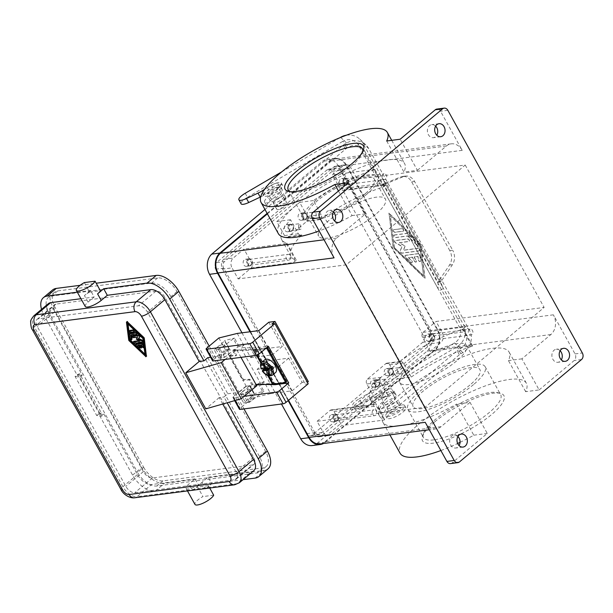 <?xml version="1.0" encoding="UTF-8"?>
<svg xmlns="http://www.w3.org/2000/svg" width="613" height="613" viewBox="0 0 613 613"><rect width="100%" height="100%" fill="white"/><g stroke="black" fill="none" stroke-linecap="round" stroke-linejoin="round"><path stroke-width="0.46" stroke-dasharray="3.06 2.3" d="M247.844 391.171A4.774 1.326 151 0 1 241.867 394.105A4.774 1.326 151 0 1 240.748 393.86A4.774 1.326 151 0 1 241.997 391.929A4.774 1.326 151 0 1 246.28 389.454A4.774 1.326 151 0 1 249.093 389.232A4.774 1.326 151 0 1 247.844 391.171M256.786 384.757L259.383 383.025L264.088 381.861L270.594 393.6L252.204 398.151L245.706 386.42L249.912 385.508L242.166 392.228L246.725 400.45A4.774 1.326 151 0 1 251.001 397.975A4.774 1.326 151 0 1 253.82 397.76A4.774 1.326 151 0 1 252.564 399.691A4.774 1.326 151 0 1 246.595 402.634A4.774 1.326 151 0 1 245.468 402.389A4.774 1.326 151 0 1 246.725 400.45L243.675 403.009L249.514 402.251L263.942 391.255L254.119 393.684L254.157 394.22L246.725 400.45M262.732 368.811A8.352 4.605 50 0 1 262.724 368.804A8.352 4.605 50 0 1 262.226 367.792L261.437 368.98M275.498 372.62A8.352 4.605 50 0 1 265.015 366.88A8.352 4.605 50 0 1 264.755 359.816M274.777 383.891L274.057 383.439A11.333 3.142 151 0 1 273.344 383.5L252.709 384.297L249.935 379.286L243.468 379.531L242.625 380.175L243.054 380.16L229.714 356.092L229.285 356.115L242.625 380.175M229.285 356.115L230.128 355.463L243.468 379.531M230.128 355.463L236.595 355.218L233.814 350.199L254.449 349.41A11.333 3.142 -29 0 0 255.161 349.349L266.41 347.885M218.772 358.084L214.213 349.862L217.263 347.303L221.822 355.525L218.772 358.084L224.611 357.325L237.836 346.958L233.285 338.736L234.48 338.108L224.657 340.537L229.569 348.812L225.362 349.716L213.232 359.892A2.383 0.659 -29 0 0 212.604 360.858M288.539 400.274L250.533 331.702M237.239 333.434L250.694 357.701L260.686 349.318L267.13 360.95L288.669 358.145L302.125 382.412L308.331 381.608M260.686 349.318L282.225 346.514L272.233 354.896L258.778 330.629M268.77 322.246L282.225 346.514M233.285 338.736L220.052 349.103L217.132 349.487A4.774 1.326 151 0 1 216.014 349.241A4.774 1.326 151 0 1 217.263 347.303A4.774 1.326 151 0 1 221.546 344.828A4.774 1.326 151 0 1 224.358 344.613A4.774 1.326 151 0 1 223.109 346.544A4.774 1.326 151 0 1 217.132 349.487L214.213 349.862M217.263 347.303L225.009 340.59M264.962 209.485L322.377 161.326A14.919 11.739 -97.4 0 1 327.005 159.388A14.919 11.739 -97.4 0 1 338.46 166.177L429.621 330.637A14.919 11.739 -97.4 0 1 427.039 351.165L317.189 443.306A14.919 11.739 -97.4 0 1 312.17 445.567M241.974 332.813L281.451 404.028M216.481 262.625A4.774 3.755 82.6 0 0 215.653 269.199L306.814 433.652A4.774 3.755 82.6 0 0 310.477 435.828A4.774 3.755 82.6 0 0 312.086 435.107L422.694 342.322A4.774 3.755 82.6 0 0 423.522 335.755L332.361 171.295A4.774 3.755 82.6 0 0 328.698 169.127A4.774 3.755 82.6 0 0 327.089 169.847L216.481 262.625L224.511 261.582L335.119 168.805A4.774 3.755 -97.4 0 1 336.729 168.085A4.774 3.755 -97.4 0 1 340.391 170.253L431.552 334.713A4.774 3.755 -97.4 0 1 430.724 341.28L320.116 434.058A4.774 3.755 -97.4 0 1 318.507 434.786A4.774 3.755 -97.4 0 1 314.844 432.609L223.684 268.149A4.774 3.755 -97.4 0 1 224.511 261.582M146.4 356.145L145.434 356.659M386.703 140.99L403.936 172.069L417.399 170.322L400.166 139.235M259.383 383.025L263.942 391.255M249.56 385.462L254.119 393.684M126.393 322.292L127.152 321.656L129.481 339.418A0.797 0.437 50 0 0 129.849 340.077L146.201 356.015M244.204 396.289L233.507 397.684L235.078 400.511M264.816 384.443L261.115 384.359L264.088 381.861L257.138 369.332L278.677 366.528L288.669 358.145M242.166 392.228L239.116 394.787L244.955 394.029L256.487 384.987M245.706 386.42L233.576 396.588A2.383 0.659 -29 0 0 232.948 397.561A2.383 0.659 -29 0 0 233.507 397.684M85.238 306.469A10.743 2.981 -29 0 1 88.057 302.117L94.157 296.999L90.532 290.447L84.425 295.566A10.743 2.981 -29 0 1 89.605 292.079L84.341 282.585M270.594 393.6L292.133 390.795L302.125 382.412M292.133 390.795L278.677 366.528M209.715 488.025L208.42 485.688A10.743 2.981 151 0 1 205.661 488.86M206.091 488.5L211.761 483.741L208.136 477.19L202.029 482.308A10.743 2.981 151 0 1 192.405 487.879A10.743 2.981 151 0 1 186.068 488.369A10.743 2.981 151 0 1 188.888 484.017L192.52 490.569A10.743 2.981 151 0 1 197.692 487.082L202.957 496.576A10.743 2.981 151 0 0 194.965 504.415M250.694 357.701L272.233 354.896M267.13 360.95L257.138 369.332M252.204 398.151L240.074 408.327A2.383 0.659 -29 0 0 239.453 409.292M240.978 357.364L237.277 350.682L253.613 350.054L256.533 355.325M77.56 374.367L99.237 413.476L101.375 412.963L79.698 373.853L77.56 374.367L75.077 376.451L96.754 415.56L101.482 416.25L103.942 414.196L99.168 414.809L132.592 475.113A21.003 11.578 50 0 0 155.227 491.09L198.62 485.45L194.988 478.899L188.888 484.017M198.62 485.45L192.52 490.569M311.711 216.65L314.078 217.967L315.182 217.508L316.369 215.309L316.001 213.431L314.676 212.251L312.446 212.581C311.243 213.692 310.99 215.048 311.711 216.65M286.861 243.085L296.317 260.134A72.196 20.014 151 0 1 291.106 256.64A72.196 20.014 151 0 1 301.795 234.948L300.048 235.384L298.339 233.798L290.562 219.753A72.196 20.014 -29 0 0 281.658 239.599A72.196 20.014 -29 0 0 286.861 243.085L286.302 243.56L294.087 257.598A3.578 2.82 -97.4 0 1 293.466 262.525L296.317 260.134M265.651 348.521L254.395 349.985A12.528 3.471 151 0 1 253.613 350.054M237.277 350.682L233.001 350.828L233.814 350.199M390.251 391.638A5.969 1.655 151 0 1 391.661 391.945A5.969 1.655 151 0 1 388.772 395.347A5.969 1.655 151 0 1 382.627 398.036A5.969 1.655 151 0 1 381.225 397.73A5.969 1.655 151 0 1 384.106 394.328A5.969 1.655 151 0 1 390.251 391.638M393.868 398.159A5.969 1.655 151 0 1 395.27 398.465A5.969 1.655 151 0 1 392.389 401.867A5.969 1.655 151 0 1 386.236 404.557A5.969 1.655 151 0 1 384.834 404.251A5.969 1.655 151 0 1 387.715 400.848A5.969 1.655 151 0 1 393.868 398.159M456.547 360.996A38.182 10.59 151 0 1 422.311 380.796A38.182 10.59 151 0 1 399.783 382.55A38.182 10.59 151 0 1 409.813 367.072A38.182 10.59 151 0 1 444.042 347.272A38.182 10.59 151 0 1 466.577 345.525A38.182 10.59 151 0 1 456.547 360.996M469.887 385.064A38.182 10.59 151 0 1 435.651 404.864A38.182 10.59 151 0 1 413.124 406.618A38.182 10.59 151 0 1 423.154 391.14A38.182 10.59 151 0 1 457.382 371.34A38.182 10.59 151 0 1 479.918 369.593A38.182 10.59 151 0 1 469.887 385.064M473.535 384.589A44.151 12.245 151 0 1 433.958 407.484A44.151 12.245 151 0 1 407.906 409.507A44.151 12.245 151 0 1 419.499 391.615A44.151 12.245 151 0 1 459.083 368.727A44.151 12.245 151 0 1 485.136 366.697A44.151 12.245 151 0 1 473.535 384.589M298.516 228.097L299.941 229.392L301.45 229.024L299.596 223.668L298.715 224.097L298.516 228.097M308.201 383.784L305.282 384.167L307.419 382.374M403.308 407.132A10.743 2.981 151 0 1 405.837 407.683A10.743 2.981 151 0 1 400.649 413.806A10.743 2.981 151 0 1 389.577 418.648A10.743 2.981 151 0 1 387.048 418.097A10.743 2.981 151 0 1 392.243 411.974A10.743 2.981 151 0 1 403.308 407.132M213.684 495.181L202.957 496.576M208.42 485.688L197.692 487.082M229.714 356.092L235.775 355.846L236.595 355.218M244.955 394.029L249.514 402.251M348.299 182.743L365.532 213.83L336.545 238.15A14.321 11.272 82.6 0 0 334.062 257.858M333.411 211.86A6.567 5.165 82.6 0 0 329.503 210.389A6.567 5.165 82.6 0 0 327.296 211.385A6.567 5.165 82.6 0 0 325.564 219.048A6.567 5.165 82.6 0 0 331.196 223.408A6.567 5.165 82.6 0 0 333.411 222.412A6.567 5.165 82.6 0 0 334.598 220.986M364.275 194.536A38.182 10.59 151 0 1 330.039 214.335A38.182 10.59 151 0 1 307.511 216.09A38.182 10.59 151 0 1 317.542 200.612A38.182 10.59 151 0 1 351.77 180.812A38.182 10.59 151 0 1 374.305 179.065A38.182 10.59 151 0 1 364.275 194.536M375.394 214.596A38.182 10.59 151 0 1 341.157 234.388A38.182 10.59 151 0 1 318.63 236.143A38.182 10.59 151 0 1 328.66 220.665A38.182 10.59 151 0 1 362.888 200.872A38.182 10.59 151 0 1 385.424 199.118A38.182 10.59 151 0 1 375.394 214.596M366.827 194.206A42.366 11.747 151 0 1 328.852 216.167A42.366 11.747 151 0 1 303.856 218.113A42.366 11.747 151 0 1 314.99 200.941A42.366 11.747 151 0 1 352.965 178.981A42.366 11.747 151 0 1 377.96 177.034A42.366 11.747 151 0 1 366.827 194.206M362.789 151.419A42.366 11.747 151 0 1 362.459 152.798A42.366 11.747 151 0 1 351.264 166.131A42.366 11.747 151 0 1 298.263 192.214A42.366 11.747 151 0 1 291.512 192.122A42.366 11.747 151 0 1 290.171 191.67M256.87 385.669L246.25 386.29L242.917 380.275L249.116 379.914L251.897 384.926L256.18 384.78M433.858 439.858A44.151 12.245 151 0 1 423.468 437.582A44.151 12.245 151 0 1 423.399 433.583A44.151 12.245 151 0 1 435.069 419.69A44.151 12.245 151 0 1 490.308 392.504A44.151 12.245 151 0 1 497.342 392.596A44.151 12.245 151 0 1 500.698 394.772A44.151 12.245 151 0 1 489.097 412.672A44.151 12.245 151 0 1 433.858 439.858M374.229 169.809A72.196 20.014 -29 0 0 313.442 200.558L321.227 214.596C322.055 216.573 321.679 218.236 320.101 219.592A72.196 20.014 151 0 1 383.677 186.85L374.229 169.809L374.788 169.334L382.573 183.371A3.578 2.82 -97.4 0 0 385.316 185.003A3.578 2.82 -97.4 0 0 386.527 184.467L383.677 186.85M338.445 191.011L352.069 215.584A72.196 20.014 151 0 1 319.135 230.932M278.317 233.576A72.196 20.014 151 0 1 331.763 181.073A72.196 20.014 151 0 1 404.603 163.579A72.196 20.014 151 0 1 403.936 172.069M411.277 377.049A72.196 20.014 151 0 1 472.056 346.299L462.608 329.25A72.196 20.014 151 0 0 399.032 361.984L401.461 361.463L403.492 363.011L411.277 377.049L397.469 378.842L374.581 398.036L366.804 383.999A3.578 2.82 -97.4 0 1 367.425 379.072L385.73 363.716A3.578 2.82 -97.4 0 1 386.933 363.172A3.578 2.82 -97.4 0 1 389.684 364.804L397.469 378.842M539.134 389.929L574.22 360.498A4.774 3.755 82.6 0 0 575.048 353.923L553.37 314.821A14.321 11.272 82.6 0 1 550.888 334.529L521.901 358.843L539.134 389.929L525.67 391.684A72.196 20.014 -29 0 0 526.337 383.186A72.196 20.014 -29 0 0 453.49 400.68A72.196 20.014 -29 0 0 400.051 453.183M440.862 450.54A72.196 20.014 -29 0 0 457.666 443.483M460.041 442.356A72.196 20.014 -29 0 0 473.795 435.192L456.57 404.105L470.033 402.358L487.258 433.437L452.172 462.876L459.474 461.926M525.67 391.684L508.438 360.597A72.196 20.014 -29 0 0 509.104 352.1A72.196 20.014 -29 0 0 436.257 369.593A72.196 20.014 -29 0 0 382.819 422.104A72.196 20.014 -29 0 0 456.57 404.105M337.449 420.756A3.578 2.82 -97.4 0 1 336.246 421.3A3.578 2.82 -97.4 0 1 333.173 418.924A3.578 2.82 -97.4 0 1 334.116 414.74A3.578 2.82 -97.4 0 1 335.319 414.196A3.578 2.82 -97.4 0 1 338.391 416.572A3.578 2.82 -97.4 0 1 337.449 420.756M330.468 415.216A3.578 2.82 82.6 0 0 329.518 419.399A3.578 2.82 82.6 0 0 332.591 421.775A3.578 2.82 82.6 0 0 333.801 421.231A3.578 2.82 82.6 0 0 334.744 417.047A3.578 2.82 82.6 0 0 331.671 414.672A3.578 2.82 82.6 0 0 330.468 415.216M373.118 410.25A2.935 2.306 82.6 0 0 372.344 413.683A2.935 2.306 82.6 0 0 374.857 415.629A2.935 2.306 82.6 0 0 375.846 415.185A2.935 2.306 82.6 0 0 376.627 411.752A2.935 2.306 82.6 0 0 374.106 409.806A2.935 2.306 82.6 0 0 373.118 410.25M337.15 420.219A2.935 2.306 -97.4 0 1 336.162 420.656A2.935 2.306 -97.4 0 1 333.641 418.71A2.935 2.306 -97.4 0 1 334.414 415.285A2.935 2.306 -97.4 0 1 335.403 414.84A2.935 2.306 -97.4 0 1 337.924 416.786A2.935 2.306 -97.4 0 1 337.15 420.219M392.374 374.689A3.578 2.82 -97.4 0 1 391.163 375.233A3.578 2.82 -97.4 0 1 388.09 372.85A3.578 2.82 -97.4 0 1 389.04 368.674A3.578 2.82 -97.4 0 1 390.243 368.129A3.578 2.82 -97.4 0 1 393.316 370.505A3.578 2.82 -97.4 0 1 392.374 374.689M385.385 369.149A3.578 2.82 82.6 0 0 384.443 373.325A3.578 2.82 82.6 0 0 387.516 375.708A3.578 2.82 82.6 0 0 388.719 375.164A3.578 2.82 82.6 0 0 389.669 370.98A3.578 2.82 82.6 0 0 386.596 368.605A3.578 2.82 82.6 0 0 385.385 369.149M401.339 372.942L402.526 370.742L402.159 368.865L400.833 367.677L398.603 368.007C397.4 369.118 397.147 370.474 397.86 372.076L400.235 373.401L401.339 372.942M389.339 369.21A2.935 2.306 -97.4 0 1 390.328 368.765A2.935 2.306 -97.4 0 1 392.849 370.719A2.935 2.306 -97.4 0 1 392.075 374.145A2.935 2.306 -97.4 0 1 391.086 374.589A2.935 2.306 -97.4 0 1 388.565 372.643A2.935 2.306 -97.4 0 1 389.339 369.21M302.883 213.24A3.578 2.82 -97.4 0 1 304.086 212.696A3.578 2.82 -97.4 0 1 307.159 215.079A3.578 2.82 -97.4 0 1 306.216 219.255A3.578 2.82 -97.4 0 1 305.013 219.799A3.578 2.82 -97.4 0 1 301.933 217.423A3.578 2.82 -97.4 0 1 302.883 213.24M302.561 219.73A3.578 2.82 82.6 0 0 303.512 215.554A3.578 2.82 82.6 0 0 300.439 213.171A3.578 2.82 82.6 0 0 299.228 213.715A3.578 2.82 82.6 0 0 298.286 217.899A3.578 2.82 82.6 0 0 301.358 220.274A3.578 2.82 82.6 0 0 302.561 219.73M303.182 213.784A2.935 2.306 -97.4 0 1 304.171 213.339A2.935 2.306 -97.4 0 1 306.692 215.286A2.935 2.306 -97.4 0 1 305.918 218.718A2.935 2.306 -97.4 0 1 304.929 219.163A2.935 2.306 -97.4 0 1 302.408 217.209A2.935 2.306 -97.4 0 1 303.182 213.784M247.959 259.307A3.578 2.82 -97.4 0 1 249.162 258.77A3.578 2.82 -97.4 0 1 252.234 261.146A3.578 2.82 -97.4 0 1 251.292 265.329A3.578 2.82 -97.4 0 1 250.089 265.866A3.578 2.82 -97.4 0 1 247.016 263.49A3.578 2.82 -97.4 0 1 247.959 259.307M247.644 265.804A3.578 2.82 82.6 0 0 248.587 261.621A3.578 2.82 82.6 0 0 245.514 259.245A3.578 2.82 82.6 0 0 244.311 259.782A3.578 2.82 82.6 0 0 243.361 263.965A3.578 2.82 82.6 0 0 246.434 266.341A3.578 2.82 82.6 0 0 247.644 265.804M289.696 259.751A2.935 2.306 82.6 0 0 290.47 256.326A2.935 2.306 82.6 0 0 287.949 254.38A2.935 2.306 82.6 0 0 286.961 254.824A2.935 2.306 82.6 0 0 286.187 258.249A2.935 2.306 82.6 0 0 288.7 260.196A2.935 2.306 82.6 0 0 289.696 259.751M248.257 259.851A2.935 2.306 -97.4 0 1 249.246 259.406A2.935 2.306 -97.4 0 1 251.767 261.353A2.935 2.306 -97.4 0 1 250.993 264.785A2.935 2.306 -97.4 0 1 250.004 265.23A2.935 2.306 -97.4 0 1 247.483 263.284A2.935 2.306 -97.4 0 1 248.257 259.851M289.152 224.756A3.578 2.82 -97.4 0 1 290.355 224.212A3.578 2.82 -97.4 0 1 293.428 226.595A3.578 2.82 -97.4 0 1 292.485 230.772A3.578 2.82 -97.4 0 1 291.282 231.316A3.578 2.82 -97.4 0 1 288.21 228.94A3.578 2.82 -97.4 0 1 289.152 224.756M288.838 231.247A3.578 2.82 82.6 0 0 289.78 227.071A3.578 2.82 82.6 0 0 286.708 224.687A3.578 2.82 82.6 0 0 285.497 225.232A3.578 2.82 82.6 0 0 284.555 229.415A3.578 2.82 82.6 0 0 287.627 231.791A3.578 2.82 82.6 0 0 288.838 231.247M289.451 225.3A2.935 2.306 -97.4 0 1 290.439 224.856A2.935 2.306 -97.4 0 1 292.96 226.802A2.935 2.306 -97.4 0 1 292.186 230.235A2.935 2.306 -97.4 0 1 291.198 230.68A2.935 2.306 -97.4 0 1 288.677 228.726A2.935 2.306 -97.4 0 1 289.451 225.3M344.069 178.689A3.578 2.82 -97.4 0 1 345.28 178.145A3.578 2.82 -97.4 0 1 348.353 180.521A3.578 2.82 -97.4 0 1 347.41 184.705A3.578 2.82 -97.4 0 1 346.199 185.249A3.578 2.82 -97.4 0 1 343.127 182.873A3.578 2.82 -97.4 0 1 344.069 178.689M343.755 185.18A3.578 2.82 82.6 0 0 344.698 180.996A3.578 2.82 82.6 0 0 341.625 178.621A3.578 2.82 82.6 0 0 340.422 179.165A3.578 2.82 82.6 0 0 339.479 183.341A3.578 2.82 82.6 0 0 342.552 185.724A3.578 2.82 82.6 0 0 343.755 185.18M383.071 174.199A2.935 2.306 82.6 0 0 382.297 177.624A2.935 2.306 82.6 0 0 384.818 179.578A2.935 2.306 82.6 0 0 385.807 179.134A2.935 2.306 82.6 0 0 386.581 175.701A2.935 2.306 82.6 0 0 384.06 173.755A2.935 2.306 82.6 0 0 383.071 174.199M347.104 184.161A2.935 2.306 -97.4 0 1 346.115 184.605A2.935 2.306 -97.4 0 1 343.602 182.659A2.935 2.306 -97.4 0 1 344.376 179.234A2.935 2.306 -97.4 0 1 345.364 178.789A2.935 2.306 -97.4 0 1 347.877 180.735A2.935 2.306 -97.4 0 1 347.104 184.161M375.309 380.19A3.578 2.82 -97.4 0 1 376.512 379.646A3.578 2.82 -97.4 0 1 379.585 382.022A3.578 2.82 -97.4 0 1 378.642 386.205A3.578 2.82 -97.4 0 1 377.439 386.749A3.578 2.82 -97.4 0 1 374.359 384.366A3.578 2.82 -97.4 0 1 375.309 380.19M374.987 386.68A3.578 2.82 82.6 0 0 375.938 382.497A3.578 2.82 82.6 0 0 372.865 380.121A3.578 2.82 82.6 0 0 371.654 380.665A3.578 2.82 82.6 0 0 370.712 384.841A3.578 2.82 82.6 0 0 373.784 387.224A3.578 2.82 82.6 0 0 374.987 386.68M387.608 384.458L385.753 379.095L384.872 379.524L384.673 383.523L386.098 384.826L387.608 384.458M375.608 380.727A2.935 2.306 -97.4 0 1 376.597 380.282A2.935 2.306 -97.4 0 1 379.118 382.236A2.935 2.306 -97.4 0 1 378.344 385.661A2.935 2.306 -97.4 0 1 377.355 386.106A2.935 2.306 -97.4 0 1 374.834 384.159A2.935 2.306 -97.4 0 1 375.608 380.727M430.226 334.116A3.578 2.82 -97.4 0 1 431.437 333.579A3.578 2.82 -97.4 0 1 434.51 335.955A3.578 2.82 -97.4 0 1 433.567 340.138A3.578 2.82 -97.4 0 1 432.357 340.675A3.578 2.82 -97.4 0 1 429.284 338.299A3.578 2.82 -97.4 0 1 430.226 334.116M429.912 340.613A3.578 2.82 82.6 0 0 430.855 336.43A3.578 2.82 82.6 0 0 427.782 334.054A3.578 2.82 82.6 0 0 426.579 334.591A3.578 2.82 82.6 0 0 425.637 338.774A3.578 2.82 82.6 0 0 428.709 341.15A3.578 2.82 82.6 0 0 429.912 340.613M469.229 329.633A2.935 2.306 82.6 0 0 468.455 333.058A2.935 2.306 82.6 0 0 470.976 335.005A2.935 2.306 82.6 0 0 471.964 334.56A2.935 2.306 82.6 0 0 472.738 331.135A2.935 2.306 82.6 0 0 470.217 329.189A2.935 2.306 82.6 0 0 469.229 329.633M433.261 339.594A2.935 2.306 -97.4 0 1 432.272 340.039A2.935 2.306 -97.4 0 1 429.751 338.092A2.935 2.306 -97.4 0 1 430.525 334.66A2.935 2.306 -97.4 0 1 431.521 334.215A2.935 2.306 -97.4 0 1 434.035 336.162A2.935 2.306 -97.4 0 1 433.261 339.594M450.563 463.597A4.774 3.755 82.6 0 0 452.172 462.876M417.399 170.322L446.387 146.009A14.321 11.272 82.6 0 1 451.214 143.84A14.321 11.272 82.6 0 1 462.21 150.361L440.532 111.252A4.774 3.755 82.6 0 0 436.87 109.083M457.919 436.479A6.567 5.165 82.6 0 0 454.018 435.008A6.567 5.165 82.6 0 0 451.804 436.004A6.567 5.165 82.6 0 0 450.072 443.674A6.567 5.165 82.6 0 0 455.712 448.026A6.567 5.165 82.6 0 0 457.919 447.038A6.567 5.165 82.6 0 0 459.106 445.613M560.136 350.743A6.567 5.165 82.6 0 0 556.229 349.272A6.567 5.165 82.6 0 0 554.022 350.261A6.567 5.165 82.6 0 0 552.29 357.931A6.567 5.165 82.6 0 0 557.922 362.291A6.567 5.165 82.6 0 0 560.136 361.295A6.567 5.165 82.6 0 0 561.324 359.869M435.628 126.117A6.567 5.165 82.6 0 0 431.721 124.646A6.567 5.165 82.6 0 0 429.514 125.642A6.567 5.165 82.6 0 0 427.782 133.305A6.567 5.165 82.6 0 0 433.414 137.664A6.567 5.165 82.6 0 0 435.628 136.676A6.567 5.165 82.6 0 0 436.808 135.251M307.419 216.397L299.634 202.351L276.754 221.554L284.539 235.591A3.578 2.82 82.6 0 0 287.282 237.223A3.578 2.82 82.6 0 0 288.493 236.679L306.799 221.324A3.578 2.82 82.6 0 0 307.419 216.397L321.227 214.596M313.442 200.558L299.634 202.351M402.09 404.925A10.743 2.981 151 0 1 404.618 405.477A10.743 2.981 151 0 1 399.423 411.599A10.743 2.981 151 0 1 388.358 416.442A10.743 2.981 151 0 1 385.83 415.89A10.743 2.981 151 0 1 391.017 409.768A10.743 2.981 151 0 1 402.09 404.925M396.09 402.166A5.969 1.655 151 0 1 397.492 402.473A5.969 1.655 151 0 1 394.611 405.875A5.969 1.655 151 0 1 388.458 408.565A5.969 1.655 151 0 1 387.056 408.258A5.969 1.655 151 0 1 389.945 404.856A5.969 1.655 151 0 1 396.09 402.166M391.408 413.882A5.969 1.655 -29 0 0 397.553 411.193A5.969 1.655 -29 0 0 400.442 407.791A5.969 1.655 -29 0 0 399.032 407.484A5.969 1.655 -29 0 0 392.887 410.174A5.969 1.655 -29 0 0 390.006 413.576A5.969 1.655 -29 0 0 391.408 413.882M346.299 135.235A16.704 15.992 133.4 0 1 359.877 139.235A16.704 15.992 133.4 0 1 362.75 142.944L382.704 178.935L378.596 181.341L358.643 145.35L364.666 151.051A11.931 11.425 133.4 0 0 362.62 148.407A11.931 11.425 133.4 0 0 348.851 147.043L346.874 148.2A3.578 0.996 -29 0 0 345.433 149.197L286.355 198.75A13.126 3.64 151 0 1 274.593 205.562A13.126 3.64 151 0 1 266.847 206.16A13.126 3.64 151 0 1 270.295 200.842L280.777 192.053A5.732 1.586 -29 0 0 282.279 189.731A5.732 1.586 -29 0 0 282.195 189.616L279.873 187.417A5.732 1.586 151 0 0 273.75 189.164L264.908 194.551L263.146 191.379M280.777 192.053L278.555 188.038L268.073 196.834A13.126 3.64 -29 0 0 264.624 202.152A13.126 3.64 -29 0 0 272.371 201.547A13.126 3.64 -29 0 0 284.133 194.742L343.211 145.189A3.578 0.996 -29 0 1 344.652 144.185L346.629 143.028A16.704 15.992 133.4 0 1 365.9 144.936A16.704 15.992 133.4 0 1 368.773 148.645L469.382 330.146A16.704 15.992 -46.6 0 1 462.8 352.613L460.823 353.77A3.578 0.996 -29 0 0 459.382 354.766L457.16 350.759L398.082 400.312A13.126 3.64 151 0 1 386.32 407.116A13.126 3.64 151 0 1 378.573 407.722A13.126 3.64 151 0 1 382.022 402.404L392.504 393.607A5.732 1.586 -29 0 0 394.006 391.286A5.732 1.586 -29 0 0 393.921 391.178L391.6 388.979A5.732 1.586 -29 0 0 385.47 390.726L381.37 393.132L383.592 397.14L387.7 394.734L385.47 390.726M459.382 354.766L400.304 404.319A13.126 3.64 151 0 1 388.542 411.131A13.126 3.64 151 0 1 380.796 411.729A13.126 3.64 151 0 1 384.244 406.411L394.726 397.622A5.732 1.586 -29 0 0 396.228 395.301A5.732 1.586 -29 0 0 396.144 395.186L393.921 391.178M469.382 330.146L463.359 324.446L382.704 178.935L443.406 288.447L439.299 290.853L438.126 288.792L437.981 282.225A7.157 5.632 -97.4 0 1 438.372 281.566L449.505 265.084A11.931 9.394 82.6 0 0 449.789 250.656L452.708 250.28L414.595 181.509A11.931 9.394 82.6 0 0 405.423 176.077A11.931 9.394 82.6 0 0 403.569 176.567L387.025 183.302L384.106 183.678L400.649 176.95L403.569 176.567M442.302 286.478L440.9 281.85L437.981 282.225L383.47 183.885L386.389 183.509A7.157 5.632 82.6 0 0 387.025 183.302M245.215 193.271L247.437 197.286A9.547 2.644 -29 0 0 241.101 203.815M463.359 324.446A16.704 15.992 -46.6 0 1 456.777 346.904L361.386 402.856A9.547 2.644 -29 0 0 355.05 409.384A9.547 2.644 -29 0 0 362.674 408.097L374.183 402.695A11.931 3.31 -29 0 0 378.857 400.12L383.592 397.14M378.857 400.12L376.635 396.105L381.37 393.132M383.73 180.812L386.389 183.509L440.9 281.85A7.157 5.632 -97.4 0 1 441.291 281.191L452.425 264.709A11.931 9.394 82.6 0 0 452.708 250.28M364.666 151.051L465.275 332.553L459.252 326.852L378.596 181.341L379.554 183.126L382.152 184.39L383.47 183.885A7.157 5.632 82.6 0 0 384.106 183.678M361.386 402.856L359.164 398.841A9.547 2.644 -29 0 0 352.82 405.369A9.547 2.644 -29 0 0 360.452 404.082L371.953 398.68A11.931 3.31 -29 0 0 376.635 396.105M449.789 250.656L411.668 181.892A11.931 9.394 82.6 0 0 402.503 176.46A11.931 9.394 82.6 0 0 400.649 176.95M465.275 332.553A11.931 11.425 -46.6 0 1 460.578 348.598L458.601 349.755A3.578 0.996 -29 0 0 457.16 350.759M359.164 398.841L454.555 342.897A11.931 11.425 -46.6 0 0 459.252 326.852M387.7 394.734A5.732 1.586 -29 0 1 393.822 392.987L396.144 395.186M405.423 255.414L418.058 253.774A1.494 0.82 50 0 1 419.89 255.552L420.564 260.839A1.494 0.82 50 0 1 420.38 261.452A1.494 0.82 50 0 1 419.162 261.207A1.494 0.82 50 0 1 418.288 259.789L417.867 256.487L414.043 256.977L416.127 260.74A1.494 0.82 50 0 1 416.173 262.004A1.494 0.82 50 0 1 414.296 260.977L412.212 257.215L408.388 257.713L411.446 260.678A1.494 0.82 50 0 1 411.959 262.548A1.494 0.82 50 0 1 410.557 262.134L405.676 257.399A1.494 0.82 50 0 1 405.155 255.521A1.494 0.82 50 0 1 405.423 255.414L405.576 255.284A1.494 0.82 -130 0 0 405.308 255.399A1.494 0.82 -130 0 0 405.829 257.268L410.71 262.012A1.494 0.82 -130 0 0 412.112 262.425A1.494 0.82 -130 0 0 411.599 260.548L408.542 257.59L412.365 257.092L414.449 260.847A1.494 0.82 -130 0 0 416.327 261.874A1.494 0.82 -130 0 0 416.281 260.617L414.196 256.855L418.02 256.357L418.441 259.659A1.494 0.82 -130 0 0 419.315 261.077A1.494 0.82 -130 0 0 420.533 261.33A1.494 0.82 -130 0 0 420.717 260.709L420.043 255.422A1.494 0.82 -130 0 0 418.212 253.644L405.576 255.284M393.753 229.676A1.494 0.82 -130 0 0 393.485 229.791A1.494 0.82 -130 0 0 393.661 231.262A1.494 0.82 -130 0 0 395.14 232.181L403.354 231.116A1.494 0.82 -130 0 0 403.615 231.009A1.494 0.82 -130 0 0 403.438 229.538A1.494 0.82 -130 0 0 401.959 228.611L393.753 229.676L401.806 228.741A1.494 0.82 50 0 1 403.285 229.66A1.494 0.82 50 0 1 403.461 231.132A1.494 0.82 50 0 1 403.201 231.247L394.987 232.312A1.494 0.82 50 0 1 393.508 231.385A1.494 0.82 50 0 1 393.331 229.913A1.494 0.82 50 0 1 393.6 229.806M390.197 215.738L419.514 244.173L423.552 275.904L394.236 247.46L390.197 215.738L419.514 244.173M419.667 244.051L423.552 275.904M423.706 275.773L394.236 247.46M394.389 247.33L390.351 215.607M388.811 213.224L420.564 244.035L424.939 278.409L393.186 247.598L388.964 213.102L393.339 247.468L425.093 278.279L420.717 243.913L388.964 213.102M394.274 235.093L406.695 233.476A1.494 0.82 50 0 1 407.829 234.005L417.844 243.721A1.494 0.82 50 0 1 418.365 245.591A1.494 0.82 50 0 1 416.963 245.177L407.553 236.051L395.661 237.599A1.494 0.82 50 0 1 394.182 236.679A1.494 0.82 50 0 1 394.006 235.208A1.494 0.82 50 0 1 394.274 235.093L394.42 234.963A1.494 0.82 -130 0 0 394.159 235.078A1.494 0.82 -130 0 0 394.335 236.549A1.494 0.82 -130 0 0 395.814 237.476L407.706 235.928L417.116 245.047A1.494 0.82 -130 0 0 418.518 245.461A1.494 0.82 -130 0 0 417.997 243.591L407.982 233.875A1.494 0.82 -130 0 0 406.848 233.354L394.42 234.963M405.047 246.058L403.354 250.311L417.384 248.487A1.494 0.82 50 0 1 418.863 249.407A1.494 0.82 50 0 1 419.039 250.878A1.494 0.82 50 0 1 418.771 250.993L401.929 253.184A1.494 0.82 50 0 1 400.58 252.426A1.494 0.82 50 0 1 400.136 250.985L401.936 246.457L395.699 242.986A1.494 0.82 50 0 1 394.672 241.836A1.494 0.82 50 0 1 394.711 240.756A1.494 0.82 50 0 1 394.979 240.648L407.507 239.016A1.494 0.82 50 0 1 408.986 239.944A1.494 0.82 50 0 1 409.162 241.415A1.494 0.82 50 0 1 408.894 241.522L399.186 242.786L405.047 246.058L399.339 242.656L409.047 241.399A1.494 0.82 -130 0 0 409.315 241.284A1.494 0.82 -130 0 0 409.139 239.813A1.494 0.82 -130 0 0 407.66 238.886L395.132 240.518A1.494 0.82 -130 0 0 394.864 240.625A1.494 0.82 -130 0 0 394.818 241.706A1.494 0.82 -130 0 0 395.852 242.855L402.09 246.334L400.281 250.855A1.494 0.82 -130 0 0 400.726 252.295A1.494 0.82 -130 0 0 402.074 253.054L418.924 250.863A1.494 0.82 -130 0 0 419.185 250.755A1.494 0.82 -130 0 0 419.008 249.284A1.494 0.82 -130 0 0 417.537 248.357L403.507 250.181L405.201 245.928M267.391 213.86L330.292 161.104A14.321 11.272 -97.4 0 1 335.112 158.936A14.321 11.272 -97.4 0 1 346.115 165.456L437.276 329.909A14.321 11.272 -97.4 0 1 434.793 349.625L324.944 441.758A14.321 11.272 -97.4 0 1 320.124 443.927M261.115 384.359L240.771 347.655L254.878 347.985L268.387 346.23M237.836 346.958L243.744 345.165L240.771 347.655M221.86 358.007A4.774 1.326 151 0 1 220.734 357.762A4.774 1.326 151 0 1 221.99 355.831A4.774 1.326 151 0 1 226.266 353.356A4.774 1.326 151 0 1 229.086 353.134A4.774 1.326 151 0 1 227.829 355.073A4.774 1.326 151 0 1 221.86 358.007M281.712 171.87L339.939 137.71M264.418 189.455L271.521 185.157A5.732 1.586 151 0 1 277.651 183.41L279.873 187.417M278.555 188.038A5.732 1.586 -29 0 0 280.057 185.716A5.732 1.586 -29 0 0 279.972 185.609L277.651 183.41M279.919 192.589A5.969 1.655 -29 0 0 273.766 195.279A5.969 1.655 -29 0 0 270.885 198.681A5.969 1.655 -29 0 0 272.287 198.987A5.969 1.655 -29 0 0 278.44 196.298A5.969 1.655 -29 0 0 281.321 192.896A5.969 1.655 -29 0 0 279.919 192.589M286.47 381.83L274.494 383.386L254.878 347.985M229.569 348.812L221.822 355.525M358.643 145.35A11.931 11.425 133.4 0 0 356.597 142.699A11.931 11.425 133.4 0 0 342.828 141.335L348.851 147.043M247.437 197.286L342.828 141.335M96.754 415.56L99.237 413.476M285.758 203.118A5.969 1.655 -29 0 0 279.605 205.807A5.969 1.655 -29 0 0 276.724 209.209A5.969 1.655 -29 0 0 278.126 209.516A5.969 1.655 -29 0 0 284.271 206.826A5.969 1.655 -29 0 0 287.16 203.424A5.969 1.655 -29 0 0 285.758 203.118M282.141 196.597A5.969 1.655 -29 0 0 275.996 199.286A5.969 1.655 -29 0 0 273.107 202.688A5.969 1.655 -29 0 0 274.517 202.995A5.969 1.655 -29 0 0 280.662 200.305A5.969 1.655 -29 0 0 283.543 196.903A5.969 1.655 -29 0 0 282.141 196.597M267.421 187.563L269.643 191.57M269.345 193.67A5.969 1.655 151 0 1 267.942 193.363A5.969 1.655 151 0 1 270.823 189.961A5.969 1.655 151 0 1 276.969 187.272A5.969 1.655 151 0 1 278.379 187.578A5.969 1.655 151 0 1 275.49 190.98A5.969 1.655 151 0 1 269.345 193.67M280.026 184.712A10.743 2.981 151 0 1 282.547 185.264A10.743 2.981 151 0 1 277.36 191.386A10.743 2.981 151 0 1 266.295 196.229A10.743 2.981 151 0 1 263.766 195.677A10.743 2.981 151 0 1 268.954 189.555A10.743 2.981 151 0 1 280.026 184.712M260.694 196.903A11.931 3.31 -29 0 0 264.908 194.551M262.54 192.459A10.743 2.981 -29 0 0 262.54 193.47A10.743 2.981 -29 0 0 265.069 194.022A10.743 2.981 -29 0 0 276.134 189.187A10.743 2.981 -29 0 0 281.329 183.057A10.743 2.981 -29 0 0 278.8 182.505A10.743 2.981 -29 0 0 263.238 191.264M239.116 394.787L243.675 403.009M271.927 324.001L305.282 384.167M434.717 421.89A46.542 12.904 151 0 1 492.944 393.232A46.542 12.904 151 0 1 500.361 393.324A46.542 12.904 151 0 1 486.599 418.487A46.542 12.904 151 0 1 433.445 443.138A46.542 12.904 151 0 1 422.418 436.533A46.542 12.904 151 0 1 434.717 421.89M264.808 368.536L264.249 367.532L266.617 366.137L268.08 365.953L266.096 367.616M268.08 365.953L266.969 363.946L264.149 364.107M269.168 367.969L267.705 368.16M269.153 373.125L270.302 369.961L269.582 368.666M266.486 368.321L269.536 365.762L271 365.57L270.318 366.743L272.341 366.474M264.088 363.999L268.425 363.754L269.536 365.762M270.302 369.961L271.758 369.769L269.996 374.65M270.647 367.769L271.758 369.769M268.425 363.754L266.969 363.946M271.429 368.742L272.111 367.578L270.869 367.739M270.318 366.743L270.8 367.608M272.111 367.578L271 365.57M266.617 366.137L267.728 368.145M262.226 367.792L264.249 367.532M224.611 357.325L220.052 349.103M222.542 269.115L313.703 433.567A7.157 5.632 82.6 0 0 319.197 436.831A7.157 5.632 82.6 0 0 321.61 435.743L431.452 343.609A7.157 5.632 82.6 0 0 432.694 333.748L341.541 169.295A7.157 5.632 82.6 0 0 336.039 166.031A7.157 5.632 82.6 0 0 333.625 167.119L223.783 259.253A7.157 5.632 82.6 0 0 222.542 269.115L232.036 267.881L238.143 278.907L346.215 264.862L465.206 165.043L357.141 179.088L351.027 168.062A7.157 5.632 82.6 0 0 345.533 164.797A7.157 5.632 82.6 0 0 343.119 165.885L332.438 174.843L374.788 169.334M99.168 414.809L101.375 412.963M365.532 213.83L352.069 215.584M425.223 422.311A14.321 11.272 82.6 0 0 436.218 428.839A14.321 11.272 82.6 0 0 441.046 426.671L470.033 402.358M238.143 278.907L251.115 268.034A3.578 2.82 82.6 0 0 251.736 263.1L243.951 249.062L233.277 258.019A7.157 5.632 82.6 0 0 232.036 267.881M472.056 346.299L472.615 345.824L430.265 351.333L440.946 342.376A7.157 5.632 82.6 0 0 442.188 332.514L436.073 321.488L544.137 307.435L425.138 407.254L317.074 421.3L323.189 432.334A7.157 5.632 82.6 0 0 328.691 435.598A7.157 5.632 82.6 0 0 331.104 434.51L341.786 425.552L384.129 420.051L384.696 419.576A72.196 20.014 151 0 1 379.485 416.081A72.196 20.014 151 0 1 388.389 396.243L374.581 398.036M465.206 165.043L544.137 307.435M425.138 407.254L346.215 264.862M430.265 351.333L422.487 337.288A3.578 2.82 -97.4 0 1 423.108 332.361L436.073 321.488M472.615 345.824L464.838 331.786A3.578 2.82 -97.4 0 1 465.459 326.859L462.608 329.25M317.074 421.3L330.047 410.426L372.397 404.917L375.24 402.526A72.196 20.014 151 0 1 370.037 399.04A72.196 20.014 151 0 1 380.727 377.34C379.723 378.627 379.685 380.244 380.612 382.206L388.389 396.243M357.141 179.088L344.177 189.969A3.578 2.82 -97.4 0 1 342.974 190.513A3.578 2.82 -97.4 0 1 340.223 188.881L332.438 174.843M286.302 243.56L243.951 249.062M330.047 410.426A3.578 2.82 -97.4 0 1 331.25 409.882A3.578 2.82 -97.4 0 1 334.001 411.515L341.786 425.552M372.397 404.917A3.578 2.82 -97.4 0 1 373.601 404.381A3.578 2.82 -97.4 0 1 376.351 406.005L384.129 420.051M276.754 221.554L290.562 219.753M75.077 376.451L79.805 377.141L101.482 416.25M48.396 303.619A13.126 7.233 -130 0 0 48.795 314.714L82.257 375.087L79.805 377.141M82.257 375.087L77.491 375.708L79.698 373.853M252.709 384.297L251.897 384.926M233.001 350.828L235.775 355.846M218.856 337.985L225.362 349.716M239.039 346.33L234.48 338.108M229.216 348.759L224.657 340.537M375.24 402.526L384.696 419.576M521.901 358.843L508.438 360.597M473.795 435.192L487.258 433.437M249.935 379.286L249.116 379.914M89.605 292.079L100.333 290.685M225.101 359.425L236.856 349.571L226.243 350.192L219.071 356.207L210.634 357.302M255.161 478.094L264.31 470.416L164.384 483.412A21.003 11.578 50 0 1 141.749 467.435L53.224 307.726A21.003 11.578 -130 0 1 52.572 289.964M243.047 479.673L211.761 483.741M194.988 478.899L151.549 484.546L137.051 496.706L237.085 483.703L251.583 471.543A13.126 7.233 -130 0 0 253.905 470.569M208.136 477.19L251.583 471.543M103.942 414.196L137.404 474.562A13.126 7.233 -130 0 0 151.549 484.546M41.531 309.373A21.003 11.578 -130 0 0 44.067 315.404L77.491 375.708M80.939 298.715L94.157 296.999M77.307 292.163L90.532 290.447M80.111 285.313L96.195 283.221M207.776 357.678L227.783 393.776L223.967 396.979L227.178 402.756M209.179 346.1L243.989 408.894M143.634 467.259A17.9 9.869 -130 0 0 162.92 480.883L262.954 467.872A17.9 9.869 -130 0 0 266.119 466.547A17.9 9.869 -130 0 0 265.575 451.413L176.965 291.566A17.9 9.869 -130 0 0 157.679 277.95L57.645 290.953A17.9 9.869 -130 0 0 54.48 292.278A17.9 9.869 -130 0 0 55.032 307.419L143.634 467.259L137.534 472.378A17.9 9.869 -130 0 0 156.821 486.002L256.855 472.991A17.9 9.869 -130 0 0 260.019 471.665A17.9 9.869 -130 0 0 259.468 456.532L170.866 296.684A17.9 9.869 50 0 0 151.58 283.068L51.546 296.071A17.9 9.869 50 0 0 48.381 297.397A17.9 9.869 50 0 0 48.925 312.538L137.534 472.378M264.31 470.416A21.003 11.578 -130 0 0 268.027 468.861M252.41 464.968L152.376 477.979A8.352 4.605 50 0 1 143.373 471.619L54.772 311.779A8.352 4.605 50 0 1 54.511 304.715A8.352 4.605 50 0 1 55.99 304.094L156.024 291.091A8.352 4.605 50 0 1 165.027 297.443L253.629 457.29A8.352 4.605 50 0 1 253.882 464.355A8.352 4.605 50 0 1 252.41 464.968L234.863 479.688L134.829 492.691A8.352 4.605 50 0 1 125.826 486.339L37.224 326.491A8.352 4.605 50 0 1 36.972 319.434A8.352 4.605 50 0 1 38.443 318.814L138.477 305.81A8.352 4.605 50 0 1 147.48 312.163L236.082 472.002A8.352 4.605 50 0 1 236.342 479.067A8.352 4.605 50 0 1 234.863 479.688M222.764 404.021L219.201 397.599L223.967 396.979M219.201 397.599L205.776 408.863M237.415 350.575L236.856 349.571M227.783 393.776L239.078 392.312L219.071 356.207M246.25 386.29L239.078 392.312M229.576 356.207L226.243 350.192M132.967 335.74L133.711 337.073L138.254 336.483L136.285 339.119M140.308 336.008A0.797 0.437 50 0 0 139.327 334.913L139.197 334.928M133.703 341.364L134.446 342.705L143.028 341.587L142.27 342.23M137.044 338.476L140.477 340.491L138.799 340.705M134.017 329.886L134.891 331.196L130.753 331.74L130.01 330.407M138.362 345.594L137.871 345.119L139.733 344.874L140.837 346.881L140.078 347.517M139.764 347.694L139.021 347.471L138.254 348.115M136.071 344.077A0.797 0.437 50 0 0 136.431 344.95L139.021 347.471M144.001 346.828L142.791 346.268L142.024 346.904M140.982 345.257L140.699 344.751L142.561 344.506L142.791 346.268M141.81 346.751C141.963 347.655 141.641 347.701 140.837 346.881M131.466 335.043L131.397 334.514L137.488 333.725L136.73 334.361M132.002 339.089L130.784 338.529L130.025 339.165M130.377 333.296A1.586 0.874 50 0 0 130.186 333.955L130.784 338.529M137.488 333.725L136.607 332.407M128.04 324.055L127.826 322.469L143.687 337.924L145.948 355.149L144.974 354.207M138.975 348.353L135.297 344.774M133.81 343.326L132.707 342.246M138.254 336.483L137.496 337.127M140.477 340.491L139.71 341.127M137.871 345.119L137.113 345.755M139.733 344.874L138.967 345.517M142.561 344.506L141.795 345.15M140.699 344.751L139.94 345.387M131.397 334.514L130.638 335.158M145.948 355.149L145.181 355.793M143.687 337.924L142.929 338.568M127.826 322.469L127.067 323.105M267.122 213.37L330.407 160.284L322.377 161.326M250.004 331.771L288.156 400.595M330.407 160.284A14.919 11.739 -97.4 0 1 335.035 158.346A14.919 11.739 -97.4 0 1 346.498 165.135L437.651 329.595A14.919 11.739 -97.4 0 1 435.069 350.123L325.227 442.264A14.919 11.739 -97.4 0 1 323.38 443.505M261.705 362.375A8.352 4.605 -130 0 0 261.46 368.436M249.598 385.998L254.157 394.22M254.449 349.41L273.344 383.5M262.571 370.436A8.352 4.605 -130 0 0 272.44 375.179M206.727 348.153L213.232 359.892M129.849 340.077L129.082 340.721M88.057 302.117L84.425 295.566M327.089 169.847L335.119 168.805M202.029 482.308L205.508 488.576M422.694 342.322L430.724 341.28M423.522 335.755L431.552 334.713M233.576 396.588L240.074 408.327M260.946 363.287L267.743 375.554M306.814 433.652L314.844 432.609M215.653 269.199L223.684 268.149M312.086 435.107L320.116 434.058M332.361 171.295L340.391 170.253M258.18 383.661L262.739 391.883M447.835 110.309L440.532 111.252M581.522 359.547L574.22 360.498M575.048 353.923L582.35 352.981M270.295 200.842L268.073 196.834M394.726 397.622L392.504 393.607M362.674 408.097L360.452 404.082M411.668 181.892L414.595 181.509M460.578 348.598L454.555 342.897M393.822 392.987L391.6 388.979M553.37 314.821L437.276 329.909M462.21 150.361L346.115 165.456M462.8 352.613L456.777 346.904M441.291 281.191L438.372 281.566M340.69 137.404L346.629 143.028M400.304 404.319L398.082 400.312M374.183 402.695L371.953 398.68M460.823 353.77L458.601 349.755M284.133 194.742L286.355 198.75M229.254 349.295L224.695 341.073M346.874 148.2L344.652 144.185M362.75 142.944L368.773 148.645M271.521 185.157L273.75 189.164M282.195 189.616L279.972 185.609M449.505 265.084L452.425 264.709M345.433 149.197L343.211 145.189M384.244 406.411L382.022 402.404M255.161 349.349L274.057 383.439M254.395 349.985L257.23 355.096M261.414 362.651L268.739 375.869M336.545 238.15L324.032 239.775M446.387 146.009L330.292 161.104M441.046 426.671L324.944 441.758M550.888 334.529L434.793 349.625M223.783 259.253L233.277 258.019M431.452 343.609L440.946 342.376M432.694 333.748L442.188 332.514M321.61 435.743L331.104 434.51M341.541 169.295L351.027 168.062M333.625 167.119L343.119 165.885M313.703 433.567L323.189 432.334M389.684 364.804L403.492 363.011M385.73 363.716L399.032 361.984M423.108 332.361L465.459 326.859M367.425 379.072L380.727 377.34M251.736 263.1L294.087 257.598M334.001 411.515L376.351 406.005M284.539 235.591L298.339 233.798M288.493 236.679L301.795 234.948M366.804 383.999L380.612 382.206M422.487 337.288L464.838 331.786M340.223 188.881L382.573 183.371M344.177 189.969L386.527 184.467M251.115 268.034L293.466 262.525M306.799 221.324L320.101 219.592M155.227 491.09L164.384 483.412M137.404 474.562L122.907 486.714A13.126 7.233 -130 0 0 137.051 496.706A7.157 5.632 -97.4 0 1 134.638 497.787M48.795 314.714L34.305 326.875L122.907 486.714A7.157 1.985 151 0 0 121.029 489.618M44.067 315.404L53.224 307.726M132.592 475.113L141.749 467.435M55.032 307.419L48.925 312.538M57.645 290.953L51.546 296.071M152.376 477.979L134.829 492.691M253.629 457.29L236.082 472.002M165.027 297.443L147.48 312.163M156.024 291.091L138.477 305.81M55.99 304.094L38.443 318.814M54.772 311.779L37.224 326.491M143.373 471.619L125.826 486.339M157.679 277.95L151.58 283.068M176.965 291.566L170.866 296.684M265.575 451.413L259.468 456.532M262.954 467.872L256.855 472.991M162.92 480.883L156.821 486.002M234.672 484.783A7.157 5.632 82.6 0 0 237.085 483.703A13.126 7.233 -130 0 0 239.407 482.722M33.899 315.772A13.126 7.233 -130 0 0 34.305 326.875A7.157 1.985 151 0 0 32.42 329.779M137.366 339.058L136.607 339.694M134.446 342.705L133.68 343.341M133.711 337.073L132.944 337.717M134.891 331.196L134.124 331.84M130.753 331.74L129.987 332.376M136.431 344.95L135.665 345.586M130.186 333.955L129.427 334.598M129.481 339.418L128.715 340.054M325.227 442.264L317.189 443.306M435.069 350.123L427.039 351.165M437.651 329.595L429.621 330.637M346.498 165.135L338.46 166.177M240.748 393.86L245.468 402.389M186.068 488.369L187.478 490.921M232.948 397.561L234.649 400.626M281.658 239.599L291.106 256.64M391.661 391.945L395.27 398.465M399.783 382.55L413.124 406.618M328.698 169.127L336.729 168.085M307.511 216.09L318.63 236.143M288.294 190.038L303.856 218.113M407.906 409.507L423.468 437.582M391.722 140.331L404.603 163.579M526.337 383.186L509.104 352.1M389.891 434.862L382.819 422.104M332.591 421.775L336.246 421.3M336.162 420.656L374.857 415.629M387.516 375.708L391.163 375.233M390.328 368.765L399.722 367.547M300.439 213.171L304.086 212.696M304.171 213.339L313.565 212.113M245.514 259.245L249.162 258.77M249.246 259.406L287.949 254.38M286.708 224.687L290.355 224.212M290.439 224.856L299.596 223.668M341.625 178.621L345.28 178.145M346.115 184.605L384.818 179.578M372.865 380.121L376.512 379.646M376.597 380.282L385.753 379.095M427.782 334.054L431.437 333.579M432.272 340.039L470.976 335.005M463.007 447.076L455.712 448.026M563.531 348.322L556.229 349.272M439.023 123.703L431.721 124.646M336.805 209.439L329.503 210.389M404.618 405.477L405.837 407.683M397.492 402.473L400.442 407.791M396.228 395.301L394.006 391.286M385.753 183.594L382.152 184.39M355.05 409.384L352.82 405.369M402.503 176.46L405.423 176.077M216.014 349.241L220.734 357.762M264.624 202.152L266.847 206.16M282.279 189.731L280.057 185.716M359.877 139.235L365.9 144.936M438.126 288.792L379.554 183.126M356.597 142.699L362.62 148.407M378.573 407.722L380.796 411.729M276.724 209.209L273.107 202.688M270.885 198.681L267.942 193.363M263.766 195.677L262.54 193.47M423.399 433.583L422.418 436.533M291.512 192.122L288.493 191.394M451.214 143.84L335.112 158.936M436.218 428.839L429.33 429.728M336.039 166.031L345.533 164.797M319.197 436.831L328.691 435.598M386.933 363.172L400.45 361.417M331.25 409.882L373.601 404.381M287.282 237.223L300.799 235.461M310.477 435.828L318.507 434.786M249.912 385.508L254.472 393.738M342.974 190.513L385.316 185.003M379.485 416.081L370.037 399.04M54.48 292.278L48.381 297.397M236.342 479.067L253.882 464.355M36.972 319.434L54.511 304.715M266.119 466.547L260.019 471.665M335.035 158.346L327.005 159.388M287.16 203.424L283.543 196.903M373.784 387.224L377.439 386.749M338.499 222.458L331.196 223.408M335.403 414.84L374.106 409.806M246.434 266.341L250.089 265.866M301.358 220.274L305.013 219.799M428.709 341.15L432.357 340.675M485.136 366.697L500.698 394.772M387.056 408.258L390.006 413.576M461.321 434.065L454.018 435.008M377.355 386.106L386.749 384.887M381.225 397.73L384.834 404.251M250.004 265.23L288.7 260.196M282.547 185.264L281.329 183.057M304.929 219.163L314.078 217.967M565.224 361.341L557.922 362.291M431.521 334.215L470.217 329.189M466.577 345.525L479.918 369.593M385.83 415.89L387.048 418.097M497.342 392.596L500.361 393.324M342.552 185.724L346.199 185.249M362.398 148.959L377.96 177.034M386.596 368.605L390.243 368.129M287.627 231.791L291.282 231.316M281.321 192.896L278.379 187.578M331.671 414.672L335.319 414.196M345.364 178.789L384.06 173.755M374.305 179.065L385.424 199.118M224.358 344.613L229.086 353.134M440.716 136.714L433.414 137.664M391.086 374.589L400.235 373.401M291.198 230.68L300.592 229.454M362.459 152.798L363.44 149.848M249.093 389.232L253.82 397.76"/><path stroke-width="0.92" d="M264.149 364.107L262.632 364.191L264.088 363.999L266.486 368.321L270.08 367.854L272.341 366.474A8.352 4.605 50 0 1 272.946 367.471A8.352 4.605 50 0 1 273.452 368.482L271.191 369.861L267.597 370.329L269.996 374.65L268.532 374.834L266.142 370.513L269.168 367.969L269.582 368.666M271.574 367.118A8.352 4.605 -130 0 0 261.705 362.375L264.755 359.816A8.352 4.605 50 0 1 275.237 365.555A8.352 4.605 50 0 1 275.498 372.62L272.44 375.179A8.352 4.605 -130 0 0 272.693 369.126M266.142 370.513L262.548 370.98L263.337 369.8A8.352 4.605 50 0 1 262.732 368.811M271.191 369.861A7.157 3.946 -130 0 1 269.651 375.432A7.157 3.946 -130 0 1 262.548 370.98L262.571 370.436M274.976 321.442L271.927 324.001L274.846 323.618L252.725 342.177A2.383 0.659 151 0 1 249.744 343.648L206.658 349.249A2.383 0.659 151 0 1 206.098 349.126A2.383 0.659 151 0 1 206.727 348.153L218.856 337.985L237.239 333.434L258.778 330.629L268.77 322.246L274.976 321.442L308.331 381.608L307.419 382.374M206.098 349.126L212.604 360.858A2.383 0.659 -29 0 0 213.163 360.98L256.242 355.379A2.383 0.659 -29 0 0 259.23 353.908L268.387 346.23L288.731 382.933L279.574 390.611A2.383 0.659 151 0 1 276.586 392.082L244.204 396.289M429.33 429.728L320.124 443.927A14.321 11.272 -97.4 0 1 309.121 437.406L288.539 400.274M250.533 331.702L217.96 272.954A14.321 11.272 -97.4 0 1 220.45 253.238L267.391 213.86M309.121 437.406L425.223 422.311L446.9 461.42A4.774 3.755 82.6 0 0 450.563 463.597L457.865 462.646A4.774 3.755 -97.4 0 1 454.202 460.47L446.9 461.42M435.261 109.804L442.563 108.853A4.774 3.755 -97.4 0 1 444.164 108.133L436.87 109.083A4.774 3.755 82.6 0 0 435.261 109.804L400.166 139.235L386.703 140.99A72.196 20.014 -29 0 0 387.378 132.492A72.196 20.014 -29 0 0 314.53 149.986A72.196 20.014 -29 0 0 261.092 202.489A72.196 20.014 -29 0 0 334.836 184.498L348.299 182.743L313.212 212.182A4.774 3.755 82.6 0 0 312.385 218.749L319.687 217.799L454.202 460.47M312.385 218.749L334.062 257.858L217.96 272.954M250.004 331.771L217.584 273.268L209.546 274.317A14.919 11.739 -97.4 0 1 211.753 254.119L264.962 209.485M323.38 443.505A14.919 11.739 -97.4 0 1 320.201 444.517L312.17 445.567A14.919 11.739 -97.4 0 1 300.707 438.77L281.451 404.028M209.546 274.317L241.974 332.813M127.152 321.656L143.925 337.541A0.797 0.437 50 0 1 144.293 338.2L146.4 356.145M145.856 356.597L129.082 340.721A0.797 0.437 50 0 1 128.715 340.054L126.439 322.131L143.166 338.177A0.797 0.437 50 0 1 143.534 338.843L145.856 356.597L146.622 355.961M288.731 382.933L275.222 384.688L264.816 384.443M209.715 488.025L213.684 495.181A10.743 2.981 151 0 1 204.167 502.668A10.743 2.981 151 0 1 194.965 504.415L187.478 490.921M234.649 400.626L239.453 409.292A2.383 0.659 -29 0 0 240.012 409.415L283.091 403.814A2.383 0.659 -29 0 0 286.079 402.343L308.201 383.784L274.846 323.618M267.743 375.554L272.509 384.152L256.18 384.78L240.978 357.364M266.41 347.885L267.575 347.732L266.808 348.376L265.651 348.521M442.563 108.853L320.515 211.232L313.212 212.182M319.687 217.799A4.774 3.755 -97.4 0 1 320.515 211.232M444.164 108.133A4.774 3.755 -97.4 0 1 447.835 110.309L582.35 352.981A4.774 3.755 -97.4 0 1 581.522 359.547L459.474 461.926A4.774 3.755 -97.4 0 1 457.865 462.646M465.221 446.088A6.567 5.165 -97.4 0 1 463.007 447.076A6.567 5.165 -97.4 0 1 457.375 442.724A6.567 5.165 -97.4 0 1 459.106 435.054A6.567 5.165 -97.4 0 1 461.321 434.065A6.567 5.165 -97.4 0 1 466.953 438.418A6.567 5.165 -97.4 0 1 465.221 446.088M561.324 349.318A6.567 5.165 -97.4 0 1 563.531 348.322A6.567 5.165 -97.4 0 1 569.17 352.682A6.567 5.165 -97.4 0 1 567.439 360.344A6.567 5.165 -97.4 0 1 565.224 361.341A6.567 5.165 -97.4 0 1 559.592 356.981A6.567 5.165 -97.4 0 1 561.324 349.318M436.816 124.692A6.567 5.165 -97.4 0 1 439.023 123.703A6.567 5.165 -97.4 0 1 444.655 128.056A6.567 5.165 -97.4 0 1 442.923 135.726A6.567 5.165 -97.4 0 1 440.716 136.714A6.567 5.165 -97.4 0 1 435.084 132.362A6.567 5.165 -97.4 0 1 436.816 124.692M340.713 221.462A6.567 5.165 -97.4 0 1 338.499 222.458A6.567 5.165 -97.4 0 1 332.867 218.098A6.567 5.165 -97.4 0 1 334.598 210.435A6.567 5.165 -97.4 0 1 336.805 209.439A6.567 5.165 -97.4 0 1 342.445 213.799A6.567 5.165 -97.4 0 1 340.713 221.462M334.598 220.986A6.567 5.165 82.6 0 0 333.411 211.86M290.171 191.67A42.366 11.747 151 0 1 288.294 190.038A42.366 11.747 151 0 1 299.42 172.866A42.366 11.747 151 0 1 352.421 146.783A42.366 11.747 151 0 1 362.398 148.959A42.366 11.747 151 0 1 362.789 151.419M241.284 398.741L221.278 362.635L185.762 372.758L205.776 408.863L241.284 398.741L256.87 385.669L256.372 384.772M319.135 230.932A72.196 20.014 151 0 1 278.317 233.576L261.092 202.489M334.836 184.498L338.445 191.011M389.891 434.862L400.051 453.183A72.196 20.014 -29 0 0 440.862 450.54M457.666 443.483A72.196 20.014 -29 0 0 460.041 442.356M561.324 359.869A6.567 5.165 82.6 0 0 560.136 350.743M436.808 135.251A6.567 5.165 82.6 0 0 435.628 126.117M281.712 171.87L245.215 193.271A9.547 2.644 -29 0 0 238.871 199.8A9.547 2.644 -29 0 0 246.503 198.512L248.725 202.528A9.547 2.644 -29 0 1 241.101 203.815L238.871 199.8M339.939 137.71L340.69 137.404M264.418 189.455L262.686 190.536A11.931 3.31 -29 0 1 258.004 193.11L246.503 198.512M275.222 384.688L274.777 383.891M267.575 347.732L286.47 381.83L285.712 382.466L266.808 348.376M346.299 135.235A16.704 15.992 133.4 0 0 340.606 137.327M258.004 193.11L260.234 197.125L248.725 202.528M262.686 190.536L263.146 191.379M260.234 197.125A11.931 3.31 -29 0 0 260.694 196.903M263.238 191.264A10.743 2.981 -29 0 0 262.54 192.459M266.096 367.616L265.023 368.513L262.632 364.191M268.532 374.834L269.153 373.125M270.869 367.739L267.597 370.329M270.08 367.854A7.157 3.946 -130 0 0 262.977 363.402A7.157 3.946 -130 0 0 261.437 368.98L265.023 368.513M273.452 368.482L271.429 368.742L270.8 367.608M267.705 368.16L265.36 369.532L263.337 369.8M265.36 369.532L264.808 368.536M261.437 368.98L261.46 368.436M295.627 191.486A44.749 12.406 151 0 1 288.493 191.394A44.749 12.406 151 0 1 296.853 171.05A44.749 12.406 151 0 1 352.835 143.496A44.749 12.406 151 0 1 363.44 149.848A44.749 12.406 151 0 1 336.376 174.766A44.749 12.406 151 0 1 295.627 191.486M272.509 384.152A12.528 3.471 -29 0 0 273.298 384.083L285.712 382.466M205.508 488.576L206.091 488.5M459.106 445.613A6.567 5.165 82.6 0 0 457.919 436.479M209.179 346.1L178.858 291.397L169.701 299.075A21.003 11.578 -130 0 0 147.066 283.099L103.674 288.738L107.306 295.29L101.199 300.408L97.574 293.857A10.743 2.981 -29 0 0 100.333 290.685L95.069 281.191L84.341 282.585A10.743 2.981 -29 0 0 76.341 290.424A10.743 2.981 -29 0 0 85.552 288.669A10.743 2.981 -29 0 0 95.069 281.191M103.674 288.738L97.574 293.857M221.278 362.635L225.101 359.425M210.634 357.302L207.776 357.678L203.96 360.873L199.194 361.494L164.897 299.627A13.126 7.233 -130 0 0 150.752 289.635L107.306 295.29M185.762 372.758L199.194 361.494M243.989 408.894L267.383 451.099A21.003 11.578 -130 0 1 268.027 468.861L258.87 476.539A21.003 11.578 -130 0 1 255.161 478.094L243.047 479.673M80.939 298.715L50.718 302.646A13.126 7.233 -130 0 0 48.396 303.619L33.899 315.772C31.378 318.837 30.298 320.913 30.65 322.009C30.865 326.277 31.455 328.859 32.42 329.779L121.029 489.618C122.861 493.932 129.473 498.568 134.638 497.787A7.157 5.632 -97.4 0 1 129.144 494.522L229.178 481.519A7.157 5.632 82.6 0 0 234.672 484.783L134.638 497.787M47.14 296.087L56.289 288.409A21.003 11.578 -130 0 0 52.572 289.964L43.423 297.642A21.003 11.578 -130 0 1 47.14 296.087L77.307 292.163M43.423 297.642A21.003 11.578 -130 0 0 41.531 309.373M56.289 288.409L80.111 285.313M96.195 283.221L156.223 275.421L147.066 283.099M76.341 290.424L85.238 306.469A10.743 2.981 -29 0 0 91.575 305.971A10.743 2.981 -29 0 0 101.199 300.408M169.701 299.075L203.96 360.873M258.87 476.539A21.003 11.578 -130 0 0 258.226 458.777L227.178 402.756M178.858 291.397A21.003 11.578 -130 0 0 156.223 275.421M229.178 481.519A5.969 3.287 -130 0 0 230.044 476.033A7.157 1.985 -29 0 0 239.001 471.627A13.126 7.233 -130 0 1 239.407 482.722L253.905 470.569A13.126 7.233 -130 0 0 253.498 459.466L222.764 404.021M127.067 323.105L129.32 340.33L145.181 355.793L142.929 338.568L127.067 323.105M132.745 335.932L132.209 336.384L132.944 337.717L137.496 337.127L136.285 339.119L139.71 341.127L132.944 342.008L133.68 343.341L142.27 342.23A0.797 0.437 50 0 0 142.408 342.169L143.166 341.525A0.797 0.437 50 0 1 143.028 341.587M139.197 334.928L132.967 335.74M140.308 336.008A0.797 0.437 50 0 1 140.262 336.131L138.025 339.204L141.818 340.951A0.797 0.437 50 0 1 142.408 342.169M143.166 341.525A0.797 0.437 50 0 0 142.584 340.307L138.783 338.56L140.262 336.131M138.799 340.705L133.703 341.364M129.787 330.591L129.243 331.043L129.987 332.376L134.124 331.84L133.389 330.507L129.105 331.104L129.872 330.461M134.017 329.886L130.01 330.407M136.071 344.077A0.797 0.437 50 0 1 136.293 343.893L142.66 343.065L141.894 343.709A0.797 0.437 50 0 1 142.867 344.652L143.243 347.464L142.024 346.904L141.795 345.15L139.94 345.387L141.051 347.395C141.205 348.299 140.883 348.337 140.078 347.517L138.967 345.517L137.113 345.755L139.005 348.33L139.764 347.694L138.362 345.594M142.66 343.065A0.797 0.437 50 0 1 143.634 344.008L143.994 347.012L143.143 347.793L144.001 346.828M141.81 346.751L141.074 348.061L141.833 347.425L140.982 345.257M136.668 332.461L135.986 333.028L136.73 334.361L130.638 335.158L131.144 340.054L131.994 339.25L131.466 335.043M130.377 333.296A1.586 0.874 50 0 1 130.661 333.181L129.895 333.817A1.586 0.874 50 0 0 129.619 333.939L130.377 333.296M136.607 332.407L130.661 333.181M132.707 342.246L130.086 339.694L128.04 324.055M144.974 354.207L138.975 348.353M135.297 344.774L133.81 343.326M132.829 335.801L132.063 336.437L138.569 335.556A0.797 0.437 50 0 1 139.503 336.767M138.783 338.56L138.025 339.204M135.029 331.143L134.124 331.84M139.005 348.33L135.665 345.586A0.797 0.437 50 0 1 135.534 344.529L141.894 343.709M132.002 339.089L131.236 339.725L130.025 339.165L129.427 334.598A1.586 0.874 50 0 1 129.619 333.939M137.634 333.664L136.73 334.361M135.986 333.028L129.895 333.817M130.086 339.694L129.32 340.33M217.584 273.268A14.919 11.739 -97.4 0 1 219.783 253.077L211.753 254.119M219.783 253.077L267.122 213.37M288.156 400.595L308.737 437.728L300.707 438.77M320.201 444.517A14.919 11.739 -97.4 0 1 308.737 437.728M206.658 349.249L213.163 360.98M235.078 400.511L240.012 409.415M256.533 355.325L260.946 363.287M276.586 392.082L283.091 403.814M279.574 390.611L286.079 402.343M144.293 338.2L143.534 338.843M249.744 343.648L256.242 355.379M252.725 342.177L259.23 353.908M257.23 355.096L261.414 362.651M268.739 375.869L273.298 384.083M324.032 239.775L220.45 253.238M150.752 289.635L136.255 301.795L36.221 314.798A13.126 7.233 -130 0 0 33.899 315.772M50.718 302.646L36.221 314.798A7.157 5.632 -97.4 0 0 34.979 324.652A5.969 3.287 -130 0 0 34.106 330.146A7.157 1.985 151 0 1 32.42 329.779M258.226 458.777L267.383 451.099M253.498 459.466L239.001 471.627L150.4 311.779A13.126 7.233 -130 0 0 136.255 301.795A7.157 5.632 -97.4 0 0 135.013 311.649L34.979 324.652M164.897 299.627L150.4 311.779A7.157 1.985 151 0 1 141.442 316.193A5.969 3.287 -130 0 0 135.013 311.649M34.106 330.146L122.707 489.986A7.157 1.985 151 0 1 121.029 489.618M122.707 489.986A5.969 3.287 -130 0 0 129.144 494.522M230.044 476.033L141.442 316.193M142.584 340.307L141.818 340.951M139.251 334.982L138.569 335.556M134.071 329.932L133.389 330.507M142.867 344.652L143.634 344.008M136.293 343.893L135.534 344.529M139.488 346.697L138.73 347.333M143.925 337.541L143.166 338.177M127.573 321.603L126.814 322.239M262.264 370.926C265.529 375.401 268.915 376.819 272.44 375.179M145.81 356.766L146.576 356.13M387.378 132.492L391.722 140.331M261.705 362.375C260.402 362.819 260.219 364.996 261.146 368.903M239.407 482.722L234.672 484.783M135.389 344.59L136.155 343.954M126.439 322.131L127.205 321.488"/></g></svg>
